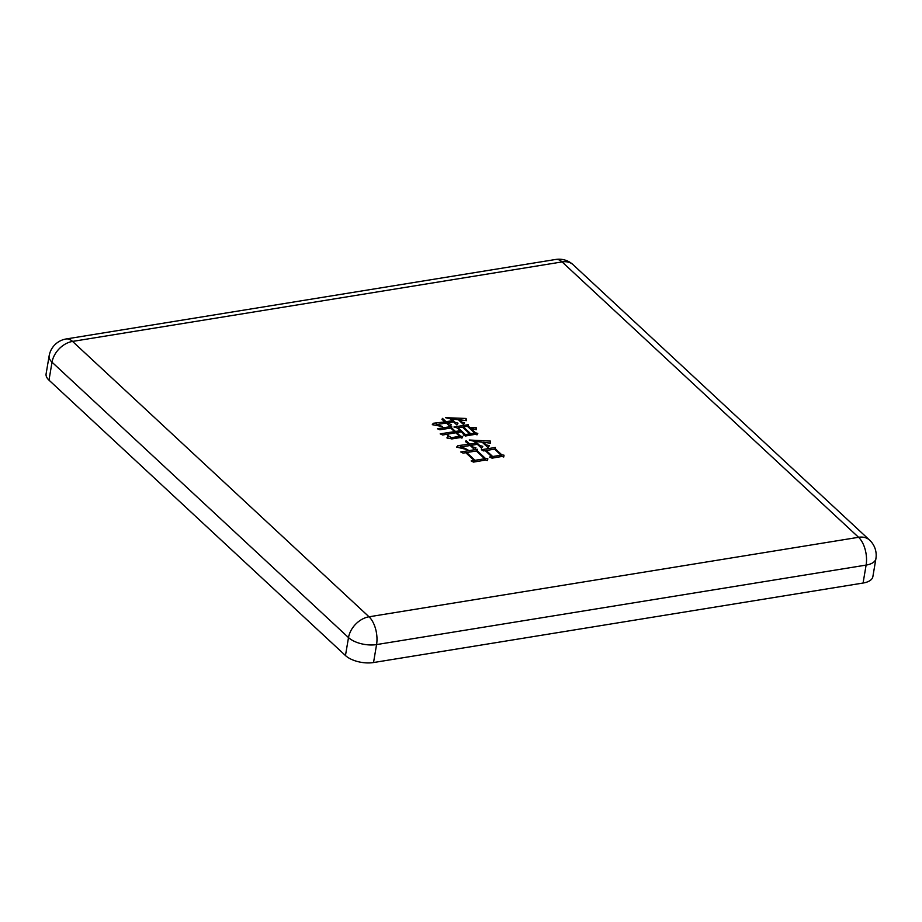 <?xml version="1.0" encoding="UTF-8"?>
<svg xmlns="http://www.w3.org/2000/svg" width="922" height="922" viewBox="0 0 922 922"><rect width="100%" height="100%" fill="white"/><g stroke="black" fill="none" stroke-linecap="round" stroke-linejoin="round"><path stroke-width="1.38" d="M471.165 460.942L474.115 460.47L465.748 452.69L463.098 453.117L460.758 451.964L477.377 449.268L477.239 450.823L485.421 458.43L487.876 458.845L487.358 460.574L485.525 460.055L473.505 462.106L471.165 460.942M446.363 423.002L437.051 424.512L442.572 426.586L432.291 424.673L433.34 423.267L445.142 421.861L441.949 419.406L442.502 418.392L446.075 421.711L452.287 420.697L450.305 418.865L445.568 417.689L466.106 418.461L466.463 420.663L459.456 419.74L462.095 422.184L464.584 422.806L463.512 424.523L458.338 419.717L451.526 418.98L455.284 422.472L458.027 423.152L456.897 424.984L453.509 421.838L447.297 422.852L451.261 424.662L450.12 426.494L446.363 423.002M447.401 435.149L451.4 437.673L459.629 436.337L455.779 432.764L442.675 434.988L440.174 433.859L454.558 431.623L450.697 428.038L439.829 429.802L437.42 428.765L451.711 426.437L451.538 427.808L455.491 431.473L460.147 430.712L457.139 427.923L453.958 427.001L468.238 424.685L468.411 426.195L470.013 427.681L476.225 427.693L476.248 429.744L470.669 428.292L475.556 432.833L477.803 433.386L477.008 434.85L475.475 434.285L465.472 436.002L463.224 434.93L464.469 434.735L461.369 431.853L456.713 432.602L460.47 436.106L462.717 436.659L461.922 438.123L460.389 437.547L452.16 438.884L446.893 437.892L447.85 436.855L447.401 435.149M489.57 457.035L491.749 456.678L485.26 450.651L483.543 450.927L481.365 449.74L495.333 447.47L495.506 448.991L501.81 454.846L504.023 455.203L503.758 456.989L501.914 456.459L492.071 458.165L489.57 457.035M470.22 445.499L461.53 446.916L467.892 449.775L456.609 447.089L457.969 445.637L468.906 444.277L465.529 441.638L466.071 440.635L469.84 444.127L476.052 443.113L474.069 441.281L469.24 440.013L490.458 441.085L490.573 443.217L483.324 442.237L486.136 444.865L489.386 445.672L487.934 447.55L482.194 442.214L475.291 441.396L479.797 445.58L482.794 446.329L481.503 448.184L477.365 444.335L471.154 445.349L472.94 447.009L475.936 447.758L474.553 449.521L470.22 445.499M863.073 583.038L866.115 565.082A20.664 9.773 -170.4 0 0 875.9 558.697L872.869 576.642A20.664 9.773 -170.4 0 1 863.073 583.038L373.537 662.538A20.664 9.773 -170.4 0 1 345.462 655.542L48.993 380.152A20.664 9.773 -170.4 0 1 46.1 373.871L49.131 355.915A20.664 9.773 -170.4 0 0 52.024 362.196A20.664 14.775 -47.1 0 1 72.55 341.417L369.019 616.795L858.566 537.296L562.086 261.917L72.55 341.417A20.664 10.638 -99.2 0 0 66.2 338.962L555.736 259.462A20.664 10.638 -99.2 0 1 562.086 261.917A20.664 14.775 -47.1 0 1 573.115 264.718L869.584 540.108A20.664 14.775 -47.1 0 0 858.566 537.296A20.664 10.638 -99.2 0 1 866.115 565.082L376.568 644.582A20.664 9.773 -170.4 0 1 348.504 637.586L52.024 362.196L48.993 380.152M447.827 436.221L448.023 435.046M451.181 438.999L451.4 437.673M459.398 437.708L459.629 436.337M454.327 432.994L454.558 431.623M451.342 428.638L451.711 426.437M451.388 428.684L451.538 427.808M455.249 432.844L455.491 431.473M459.917 432.084L460.147 430.712M467.892 426.725L468.238 424.685M468.261 427.07L468.411 426.195M469.863 428.557L470.013 427.681M475.913 429.583L476.225 427.693M470.52 429.168L470.669 428.292M475.303 434.308L475.556 432.833M464.342 435.472L464.469 434.735M456.563 433.49L456.713 432.602M460.216 437.581L460.47 436.106M474.715 433.063L467.385 426.252L463.351 426.909L470.681 433.72L474.715 433.063L474.484 434.435M470.451 435.115L470.681 433.72M463.201 427.785L463.351 426.909M469.747 433.87L462.418 427.059L458.061 427.773L465.403 434.585L469.747 433.87L469.517 435.265M465.184 435.864L465.403 434.585M457.923 428.649L458.061 427.773M436.878 425.468L437.051 424.512M433.075 424.8L433.34 423.267M436.094 425.33L436.44 423.279M444.911 423.233L445.142 421.861M442.295 419.614L442.502 418.392M445.845 423.083L446.075 421.711M452.057 422.069L452.287 420.697M465.771 420.409L466.106 418.461M459.306 420.616L459.456 419.74M461.945 423.071L462.095 422.184M451.377 419.856L451.526 418.98M455.134 423.348L455.284 422.472M447.147 423.728L447.297 422.852M448.369 424.858L448.518 423.982M491.53 457.923L491.749 456.678M494.987 449.521L495.333 447.47M495.356 449.867L495.506 448.991M501.522 456.528L501.81 454.846M503.712 456.978L504.023 455.203M501.061 455.168L494.572 449.141L486.194 450.501L492.682 456.528L501.061 455.168L500.807 456.644M492.406 458.096L492.682 456.528M486.044 451.377L486.194 450.501M473.85 462.037L474.115 460.47M476.985 451.607L477.377 449.268M477.089 451.699L477.239 450.823M485.133 460.113L485.421 458.43M484.672 458.753L476.305 450.973L466.67 452.541L475.049 460.32L484.672 458.753L484.419 460.228M474.784 461.864L475.049 460.32M466.52 453.417L466.67 452.541M461.346 447.954L461.53 446.916M457.704 447.182L457.969 445.637M460.182 447.666L460.516 445.637M468.653 445.752L468.906 444.277M465.864 441.857L466.071 440.635M469.586 445.603L469.84 444.127M475.798 444.588L476.052 443.113M490.124 443.056L490.458 441.085M483.174 443.125L483.324 442.237M485.986 445.741L486.136 444.865M475.141 442.272L475.291 441.396M479.647 446.467L479.797 445.58M471.004 446.225L471.154 445.349M472.79 447.885L472.94 447.009M373.537 662.538L376.568 644.582A20.664 10.638 -99.2 0 0 369.019 616.795A20.664 14.775 -47.1 0 0 348.504 637.586L345.462 655.542M875.9 558.697A20.664 20.664 0 0 0 869.584 540.108M573.115 264.718A20.664 20.664 0 0 0 555.736 259.462M66.2 338.962A20.664 20.664 0 0 0 49.131 355.915M447.85 436.855L447.619 438.227"/></g></svg>
